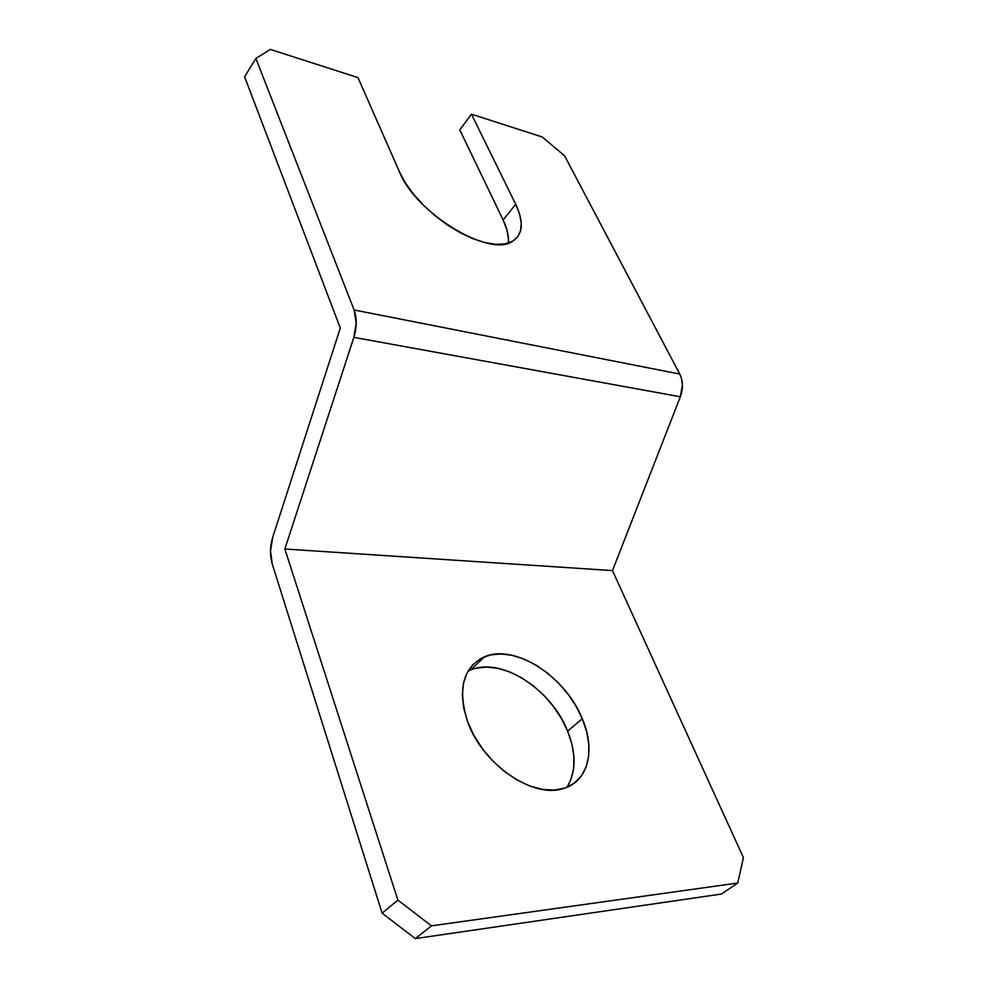 <?xml version="1.0" encoding="UTF-8"?>
<svg xmlns="http://www.w3.org/2000/svg" width="988" height="988" viewBox="0 0 988 988"><rect width="100%" height="100%" fill="white"/><g stroke="black" fill="none" stroke-linecap="round" stroke-linejoin="round"><path stroke-width="1.48" d="M476.093 668.246L486.726 667.061L498.174 668.345L510.018 672.013L521.862 677.904L533.298 685.795L543.931 695.416L553.404 706.432L561.406 718.486L567.643 731.157L582.29 718.733C595.801 749.917 588.403 781.693 563.234 788.56C533.001 799.02 482.119 763.897 467.608 721.709L473.931 735.492L482.428 748.756L492.753 760.945L504.46 771.517L517.045 780.014L529.951 786.065L542.634 789.449L554.54 790.067L565.21 787.93L574.226 783.188L581.277 776.099L586.131 766.984L588.65 756.24L588.811 744.322L586.65 731.663L582.29 718.733L575.942 705.988L567.816 693.86L558.22 682.757L547.488 673.05L535.978 665.06L524.06 659.07L512.167 655.303L500.694 653.92L490.06 655.032L480.662 658.625L472.894 664.628L467.077 672.89L463.483 683.128L462.322 694.984L463.705 708.013L467.608 721.709C457.382 688.883 463.014 667.246 484.54 656.773C514.686 643.497 565.494 676.335 582.29 718.733L567.643 731.157C551.255 688.945 500.78 656.538 470.572 670.025L467.979 671.21M508.289 243.11C508.993 236.367 507.264 228.648 503.102 219.941L515.724 204.331C523.998 221.868 523.01 234.144 512.747 241.158C490.493 258.152 416.109 213.828 399.584 172.097L357.977 77.632L270.342 49.4L357.977 77.632L399.584 172.097L405.426 182.953L413.478 194.13L423.407 205.146L434.806 215.52L447.181 224.795L459.976 232.588L472.647 238.577L484.676 242.529L495.556 244.32L504.868 243.925L512.303 241.418L517.589 236.935L520.59 230.686L521.244 222.967L519.589 214.063L515.724 204.331L471.474 114.2L459.778 129.86L503.102 219.941L506.869 229.673L508.425 238.602M542.264 136.999L471.474 114.2L542.264 136.999L564.568 155.758L679.769 374.057L354.112 309.985C356.989 318.124 356.915 327.25 353.865 337.353L680.337 396.768L612.486 570.595L743.408 857.596L737.777 883.025L721.438 894.029L415.331 938.6L721.438 894.029L737.777 883.025L431.447 925.842L737.777 883.025L743.408 857.596L612.486 570.595L284.853 548.995L612.486 570.595L680.337 396.768C683.288 388.531 683.091 380.948 679.769 374.057L354.112 309.985L255.867 58.465L270.342 49.4L255.867 58.465L354.112 309.985L356.223 322.928L353.865 337.353L680.337 396.768L682.424 384.9L681.671 379.133L679.769 374.057L564.568 155.758L542.264 136.999M244.592 76.768L340.304 328.053L272.713 537.324L340.304 328.053L244.592 76.768L255.867 58.465L244.592 76.768M272.243 563.987C269.798 555.417 269.946 546.537 272.713 537.324L270.514 550.896L272.243 563.987L382.121 913.208L415.331 938.6L431.447 925.842L397.892 900.117L284.853 548.995L353.865 337.353L284.853 548.995L397.892 900.117L382.121 913.208L272.243 563.987M566.89 787.288C576.165 772.147 576.412 753.436 567.643 731.157L571.867 744.038L573.904 756.66L573.645 768.553L571.015 779.285M382.121 913.208L397.892 900.117L431.447 925.842L415.331 938.6L382.121 913.208M459.778 129.86L471.474 114.2L515.724 204.331L503.102 219.941L459.778 129.86M470.572 670.025L484.54 656.773"/></g></svg>
